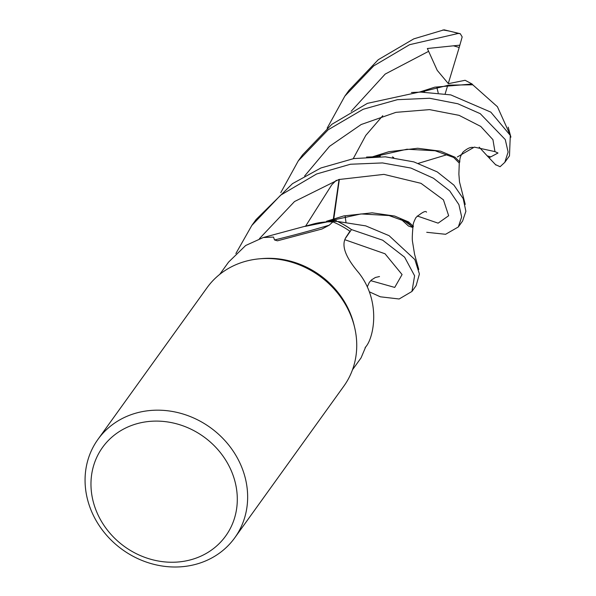 <?xml version="1.0" encoding="UTF-8"?>
<svg xmlns="http://www.w3.org/2000/svg" width="596" height="596" viewBox="0 0 596 596"><rect width="100%" height="100%" fill="white"/><g stroke="black" fill="none" stroke-linecap="round" stroke-linejoin="round"><path stroke-width="0.89" d="M411.948 291.451L416.127 285.64L419.413 273.989L414.846 259.551L389.076 235.666L365.743 225.884L337.455 221.459A84.222 75.178 35.7 0 1 351.454 229.609L345.389 238.407L351.476 229.579L382.707 240.218L404.617 257.181L414.607 275.799L411.948 291.451L399.141 298.991L380.337 296.801L369.334 291.816M97.945 439.386L207.043 287.712A84.267 75.215 35.7 0 1 255.237 259.305A84.267 75.215 35.7 0 1 259.662 258.798A84.267 75.215 35.7 0 1 354.531 327.04A84.267 75.215 35.7 0 1 343.855 386.119L234.764 537.793A84.267 75.215 35.7 0 1 186.57 566.2A84.267 75.215 35.7 0 1 100.463 527.43A84.267 75.215 35.7 0 1 97.945 439.386A84.267 75.215 35.7 0 1 146.139 410.979A84.267 75.215 35.7 0 1 232.246 449.757A84.267 75.215 35.7 0 1 234.764 537.793M259.662 258.798L261.964 258.597A81.734 72.958 35.7 0 1 353.987 324.79L354.531 327.04M145.938 421.826A75.841 67.691 35.7 0 1 235.003 481.561A75.841 67.691 35.7 0 1 182.331 561.521A75.841 67.691 35.7 0 1 93.267 501.787A75.841 67.691 35.7 0 1 145.938 421.826M352.482 369.796L361.079 357.846L365.668 346.976C373.886 337.686 381.231 301.256 358.658 272.677C345.039 256.712 340.897 244.785 346.224 236.917L349.934 231.248A81.734 72.958 35.7 0 0 332.903 221.868L329.171 225.214L321.982 229.006L277.423 240.821L274.555 239.965L273.504 237.081L263.223 237.536L245.664 245.507L228.566 262.113L219.768 274.339M329.171 225.214A1452.042 958.144 -155.4 0 1 274.555 239.965M263.223 237.536L311.768 224.446A69.672 62.185 35.7 0 1 332.903 221.868M328.329 221.176L337.455 221.459L331.085 221.138L304.891 226.443M337.455 221.459A84.222 75.178 35.7 0 1 351.454 229.609L345.419 238.348M365.102 347.677A1452.042 101.462 -28.7 0 1 365.668 346.976M235.874 253.531L251.825 225.444L280.634 195.183L316.603 173.987L350.455 164.243L382.483 162.931L410.905 168.057L433.471 178.241L449.719 190.914L458.913 204.644L461.654 216.944L458.331 226.964L445.592 234.288L426.736 232.298M458.331 226.964L462.585 221.049L465.878 211.297L463.204 198.617L453.943 185.155L437.218 171.894L413.87 161.896L385.388 156.83L353.756 158.581L320.924 167.975L292.487 183.643L256.064 219.552L251.825 225.444M337.567 221.466A84.267 75.215 35.7 0 1 351.476 229.579M327.159 128.17L344.831 96.142L373.737 65.88L409.601 44.685L458.205 33.458L460.291 33.719L462.176 36.93L459.196 47.479L453.474 45.81L427.354 48.514L437.233 70.358L448.386 83.671L465.126 80.281L472.092 84.021L434.834 87.158L419.748 91.993M444.08 29.822L413.788 38.867L378.259 59.712L349.003 90.339L344.831 96.142M280.783 192.642L298.291 160.846L328.143 129.786L363.15 109.277L397.353 99.688L429.612 98.258L457.847 103.771L480.249 113.672L505.266 139.568L508.105 152.04L504.812 162.343L500.081 166.724L495.507 164.615M509.476 155.839L510.303 135.404L490.806 112.123L450.762 94.891L419.658 91.993L367.404 103.354L331.905 124.273L302.612 154.833L298.291 160.846M379.667 154.804L379.697 156.226M400.378 218.643L408.513 226.048L412.812 227.486L407.582 222.248L389.017 215.551L361.034 213.934L327.964 221.19M380.203 154.647L380.233 156.204M402.054 219.283L412.939 227.098M412.812 227.486L413.386 226.368L408.64 221.958L394.694 216.057L372.165 212.824L343.795 215.916L326.496 221.265M339.355 179.374L333.834 218.643M333.842 219.134L333.894 220.811M421.216 91.955L448.81 85.116L472.77 84.796L497.422 106.729L509.96 134.54M339.05 179.463L333.373 218.792M333.38 219.283L333.417 220.848M472.092 84.021L473.12 85.206M495.917 165.055L487.193 155.847L490.784 156.875L497.988 153.016L494.948 151.607L474.304 147.115L457.341 156.971M374.094 156.674L406.949 149.224L435.162 150.766L453.668 157.463L459.196 163.036L459.777 161.948L454.994 157.21L440.6 151.19L417.662 148.262L388.786 151.727L372.791 156.718M448.483 154.439L447.007 154.588M447.514 154.543L418.325 163.356M393.718 157.56L392.421 156.897M459.196 47.479L448.259 83.604M447.767 85.235L445.167 93.833M487.193 155.847L479.199 147.16M436.823 87.217L438.194 92.827M442.768 29.994A84.267 75.215 35.7 0 1 458.205 33.458M509.491 155.809A84.267 75.215 35.7 0 1 508.746 156.875L504.812 162.343M378.944 155.035L379.242 156.241M417.245 215.99L438.112 223.157L448.661 215.73L443.439 199.854L420.985 183.33L383.928 174.375L338.841 179.523L294.506 201.545L259.439 238.646M428.435 51.427L385.187 74.075L351.178 111.288M370.727 280.656L394.723 287.421L402.077 274.555L385.038 253.777L344.861 239.719M459.762 45.184L453.474 45.81M494.948 151.607L492.937 139.673L480.748 126.426L459.091 115.348L429.537 109.619L395.945 112.346L361.154 124.527L329.521 146.348L304.63 175.999M489.033 157.687L490.784 156.875M418.772 269.504L414.578 254.313L412.507 241.574C412.104 239.436 412.253 234.63 412.939 227.158M332.128 221.146L336.449 220.602L327.48 221.213M413.386 226.368C412.633 225.199 413.49 222.241 415.971 217.51C422.214 212.221 425.73 210.44 426.527 212.169M367.27 286.914L369.311 282.37L371.502 279.919L375.391 277.475L379.51 276.537M345.956 222.144L345.136 216.162M353.234 158.67L365.78 135.419L382.796 115.676M510.906 137.162L508.194 127.149M424.605 91.94L411.434 92.499M459.777 161.948C459.583 158.625 460.686 155.325 463.092 152.04C467.264 148.426 470.631 146.907 473.194 147.465M305.629 226.122L331.823 184.723L336.323 180.297M465.238 204.421L459.501 181.922L458.883 174.144L459.285 162.693M378.341 156.629L366.547 157.068M509.483 155.824L508.746 156.875M460.291 33.719L444.08 29.815"/></g></svg>

